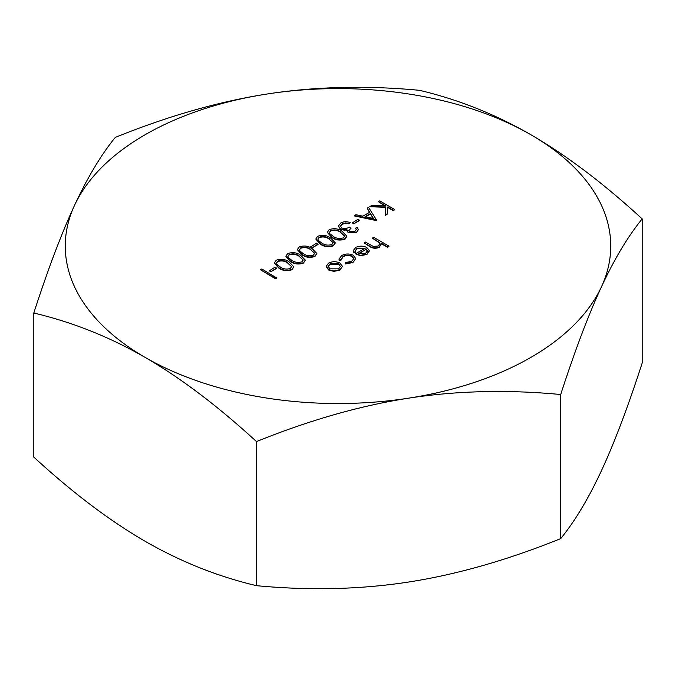 <?xml version="1.0" encoding="UTF-8"?>
<svg xmlns="http://www.w3.org/2000/svg" width="676" height="676" viewBox="0 0 676 676"><rect width="100%" height="100%" fill="white"/><g stroke="black" fill="none" stroke-linecap="round" stroke-linejoin="round"><path stroke-width="1.01" d="M276.805 278.039L275.462 278.816L260.48 269.758L261.823 268.98L276.805 278.039M276.611 268.389L270.848 271.718L269.31 270.831L275.073 267.096L276.611 268.389M293.781 266.969L291.956 269.732C287.156 271.372 282.805 270.848 278.909 268.161L274.346 263.057M316.824 253.669L315.008 256.424C310.208 258.063 305.856 257.539 301.952 254.86L297.398 249.748M346.788 236.372L344.963 239.127C340.163 240.766 335.811 240.242 331.916 237.563L327.353 232.451M369.662 206.721L371.454 205.681L385.624 205.85L378.399 201.676L379.743 200.899L394.725 209.543L393.381 210.735L387.678 207.439L387.137 214.334L385.219 215.441L385.852 206.907L369.662 206.721L385.827 207.312M384.906 205.842L378.399 201.676M342.326 266.648L339.969 269.639L334.003 271L328.612 269.614L326.246 266.276L328.637 263.099C332.381 261.266 336.149 261.257 339.943 263.074L342.326 266.183M342.326 266.589L339.969 270.045L334.003 271.406L328.612 270.028L326.255 266.488M389.046 246.182L387.703 246.96L381.213 243.216L379.312 246.926C375.805 248.388 372.594 248.109 369.671 246.089L364.077 242.861L365.42 242.084L373.22 246.402L378.205 246.013L379.76 243.774L379.025 242.194L372.332 238.087L373.676 237.31L389.046 246.182L387.703 247.365L381.289 243.673M381.298 244.197L381.213 243.216M381.213 243.622L379.312 247.331C375.805 248.793 372.594 248.514 369.671 246.495L364.077 242.861M379.743 243.985L379.025 242.6L372.332 238.087M267.409 93.964A272.741 157.466 0 0 0 74.554 205.31A272.741 157.466 0 0 0 145.146 357.41A272.741 157.466 0 0 0 408.591 398.164A272.741 157.466 0 0 0 601.446 286.818A272.741 157.466 0 0 0 530.854 134.718A272.741 157.466 0 0 0 267.409 93.964C315.802 86.52 366.502 85.311 419.509 90.322C458.311 99.516 495.432 114.312 530.854 134.718C566.277 155.218 603.398 183.272 642.2 218.897C627.996 236.279 614.408 258.925 601.446 286.818C588.475 314.796 574.896 350.7 560.691 394.522C507.684 389.503 456.984 390.72 408.591 398.164C360.198 405.693 309.498 420.168 256.491 441.58C217.689 405.963 180.568 377.901 145.146 357.41C109.723 336.994 72.602 322.199 33.8 313.013C48.004 269.192 61.592 233.288 74.554 205.31C87.525 177.416 101.104 154.77 115.309 137.389C168.316 115.968 219.016 101.493 267.409 93.964M364.854 248.396L357.198 248.565L355.246 250.872M355.475 251.818L353.658 252.14L353.244 250.678L355.686 247.475C359.395 245.675 363.105 245.701 366.831 247.551L369.223 250.39L366.983 254.041L360.426 255.342L355.432 253.838L365.226 248.176L357.198 248.16L355.238 250.661L355.475 252.224L353.658 252.554L353.252 250.88M369.282 251.21L369.223 250.39M369.223 250.796L366.983 254.446L360.426 255.748L355.432 253.838M355.677 258.739L352.957 262.55L345.377 263.961L345.808 262.499L351.706 261.308L353.81 258.519L352.103 256.534C349.019 255.131 346.011 255.198 343.062 256.728L341 260.133L339.141 260.361L338.989 259.288M353.801 258.731L352.103 256.534M376.481 220.08L376.287 220.596L354.393 215.94L355.855 214.689L362.868 216.185L369.662 212.264L367.136 208.174L368.606 207.329L376.481 220.08L354.393 215.534M369.476 212.374L367.136 208.174M359.581 220.486L353.818 223.815L352.28 222.928L358.043 219.193L359.581 220.486M356.26 229.637L355.737 228.065L357.08 227.288L358.331 229.544L356.463 232.485L348.199 232.764L346.864 229.975L343.957 230.178L340.408 229.156L338.456 226.181M358.314 229.755L356.463 232.485M356.463 232.079L348.199 232.358L346.864 229.57L346.729 230.533M346.864 229.57L343.957 229.772L340.408 228.75L338.448 225.978L340.755 222.962C343.712 221.432 346.847 221.322 350.168 222.632L348.824 223.815L345.58 223.3L342.267 224.271L340.45 226.375M350.168 222.632L348.824 223.41L345.58 222.886L342.267 223.866L340.442 226.173L341.617 227.896C344.447 228.894 347.041 228.615 349.399 227.068L350.937 228.361L348.774 230.643M335.262 243.022L333.445 245.777C328.646 247.416 324.294 246.901 320.39 244.213L315.836 239.11M318.092 244.442L312.329 247.762L310.799 246.875L316.554 243.14L318.092 244.442M305.298 260.319L303.482 263.074C298.682 264.713 294.33 264.198 290.435 261.511L285.872 256.407M33.8 313.013L33.8 457.103C72.602 492.728 109.723 520.782 145.146 541.282C180.568 561.688 217.689 576.484 256.491 585.678C309.498 590.689 360.198 589.48 408.591 582.036C456.984 574.507 507.684 560.032 560.691 538.611C574.896 521.23 588.475 498.584 601.446 470.69C614.408 442.712 627.996 406.808 642.2 362.987L642.2 218.897M256.491 585.678L256.491 441.58M560.691 538.611L560.691 394.522M367.372 251.083L366.434 249.038L358.119 253.838L365.572 253.306L367.381 250.872M366.434 249.038L358.576 253.982M367.372 251.489L366.434 249.444M352.103 256.128C349.019 254.725 346.011 254.793 343.062 256.322L341 259.728L339.141 259.947L338.98 259.085L341.735 255.536C345.52 253.568 349.382 253.483 353.328 255.283L355.686 258.519L352.957 262.55M352.957 262.144L345.377 263.555M340.949 259.187L341 260.133M338.625 268.862L340.4 266.378L338.591 263.851L329.989 263.868L328.139 266.344L329.947 268.837L338.625 268.862M340.391 266.581L338.591 264.257L329.989 264.282L328.156 266.555M394.725 209.543L393.381 210.321L387.678 207.025L387.137 214.334M387.137 213.929L385.219 215.036M373.473 218.441L370.465 213.574L365.116 216.658L373.473 218.441M373.186 218.382L370.465 213.979L365.631 216.768M359.581 220.08L353.818 223.815M353.818 223.41L352.28 222.522M350.937 227.956L348.748 230.44L349.543 231.589L354.908 231.2L356.277 229.434L355.737 228.065M329.22 229.62C333.986 228.023 338.279 228.572 342.098 231.276L346.796 236.161L344.963 238.721C340.163 240.36 335.811 239.836 331.916 237.149L327.345 232.248L329.22 229.62M340.755 232.054C337.856 229.899 334.502 229.392 330.708 230.541L329.415 232.383L330.065 233.879L333.268 236.38C336.225 238.484 339.597 238.974 343.383 237.859L344.684 235.992L340.755 232.468C337.856 230.305 334.502 229.798 330.708 230.947L329.432 232.586M344.667 236.186L340.755 232.468M317.695 236.279C322.469 234.673 326.761 235.223 330.572 237.927L335.271 242.819L333.445 245.371C328.646 247.01 324.294 246.486 320.39 243.808L315.827 238.907L317.695 236.279M329.229 238.704C326.331 236.549 322.984 236.042 319.182 237.191L317.889 239.042L318.54 240.529L321.742 243.03C324.708 245.135 328.08 245.633 331.865 244.509L333.158 242.642L329.229 239.118C326.331 236.963 322.984 236.456 319.182 237.597L317.906 239.245M333.15 242.836L329.229 239.118M318.092 244.028L312.329 247.762M312.329 247.357L310.799 246.47M299.257 246.926C304.031 245.32 308.324 245.87 312.135 248.574L316.833 253.458L315.008 256.018C310.208 257.657 305.856 257.134 301.952 254.446L297.389 249.545L299.257 246.926M310.799 249.351C307.893 247.196 304.546 246.689 300.752 247.839L299.451 249.681L300.11 251.176L303.304 253.677C306.27 255.781 309.642 256.272 313.427 255.156L314.72 253.289L310.799 249.765C307.893 247.602 304.546 247.095 300.752 248.244L299.468 249.892M314.712 253.483L310.799 249.765M287.731 253.576C292.505 251.971 296.798 252.52 300.609 255.224L305.315 260.116L303.482 262.668C298.682 264.308 294.33 263.784 290.435 261.105L285.863 256.204L287.731 253.576M299.274 256.01C296.367 253.846 293.021 253.339 289.227 254.489L287.934 256.339L288.584 257.826L291.779 260.328C294.744 262.432 298.116 262.93 301.902 261.806L303.194 259.939L299.274 256.415C296.367 254.26 293.021 253.754 289.227 254.894L287.942 256.542M303.186 260.133L299.274 256.415M276.214 260.226C280.979 258.629 285.272 259.178 289.091 261.882L293.79 266.767L291.956 269.318C287.156 270.958 282.805 270.442 278.909 267.755L274.338 262.854L276.214 260.226M287.748 262.66C284.85 260.505 281.495 259.998 277.701 261.139L276.408 262.989L277.059 264.485L280.261 266.986C283.219 269.09 286.59 269.58 290.376 268.457L291.677 266.589L287.748 263.065C284.85 260.911 281.495 260.404 277.701 261.553L276.425 263.192M291.66 266.792L287.748 263.065M276.611 267.983L270.848 271.718M270.848 271.304L269.31 270.417M276.805 277.625L275.462 278.816M275.462 278.402L260.48 269.758"/></g></svg>
